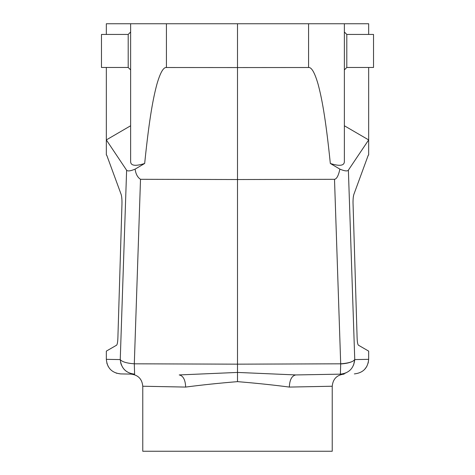 <?xml version="1.0" encoding="UTF-8"?>
<svg xmlns="http://www.w3.org/2000/svg" width="475" height="475" viewBox="0 0 475 475"><rect width="100%" height="100%" fill="white"/><g stroke="black" fill="none" stroke-linecap="round" stroke-linejoin="round"><path stroke-width="0.71" d="M106.335 34.438L106.335 23.75L368.665 23.75L368.665 34.438M368.244 155.236L353.875 194.376L368.244 155.236L368.665 154.993L368.665 139.917L348.133 170.507C346.756 171.333 344.007 170.869 339.88 169.124L330.327 163.471C325.47 115.835 321.516 97.096 318.096 84.223C314.747 72.693 311.576 67.123 308.578 67.515L237.5 67.563L237.5 23.75M339.88 169.124C338.509 175.59 336.716 178.98 334.507 179.307L237.5 179.532L237.5 67.563L166.422 67.515L166.422 23.75M142.767 386.234L142.767 451.25L332.233 451.25L332.233 386.234L289.334 387.077C273.558 384.999 256.28 383.188 237.5 381.639C218.72 383.188 201.442 384.999 185.666 387.077L142.767 386.234C142.072 378.961 138.094 374.912 130.839 374.092L134.609 374.157C126 373.178 121.214 368.315 120.246 359.581C122.039 361.843 126.724 363.25 134.306 363.814L237.5 364.159L237.5 372.43L295.771 374.935L340.391 374.157L340.694 363.814L237.5 364.159L237.5 179.532L140.511 179.301C137.554 177.371 135.755 173.981 135.12 169.124L144.673 163.471C149.53 115.835 153.484 97.096 156.904 84.223C160.253 72.693 163.424 67.123 166.422 67.515M340.397 374.152L340.694 363.814C346.501 363.363 350.651 362.437 353.151 361.048L354.754 359.581C353.786 368.315 349 373.178 340.391 374.157L295.771 374.935C291.804 375.761 289.661 379.81 289.334 387.077M340.694 363.951C346.192 363.613 350.348 362.639 353.151 361.03L353.145 361.03M330.327 163.471C339.554 166.404 344.238 165.793 344.375 161.643L344.375 23.75M368.665 67.474L368.665 139.917L344.375 125.768M346.803 34.438L373.522 34.438L373.522 67.474L346.803 67.474L346.803 34.438L344.375 32.009M357.105 337.63C357.253 342.006 357.693 344.529 358.423 345.2C357.693 344.529 357.253 342.006 357.105 337.63L353.014 202.421C353.038 198.692 353.323 196.009 353.875 194.376L353.869 194.388M353.679 195.011L353.281 197.279M353.091 199.595L353.014 201.934M353.59 365.097L354.754 359.581L368.665 359.338L368.178 363.078M366.771 366.522L364.509 369.532M344.108 373.593L345.824 372.976M120.579 362.443L121.404 365.091M131.076 373.647L131.599 373.777M133.368 374.08L133.897 374.128M106.756 155.236L121.125 194.376L106.756 155.236L106.335 154.993L106.335 67.474M121.986 201.934L121.956 204.203C122.051 199.571 121.772 196.3 121.125 194.376L121.315 195.005M121.719 197.279L121.909 199.595M117.895 337.63C117.747 342.006 117.307 344.529 116.577 345.2C117.307 344.529 117.747 342.006 117.895 337.63L121.956 204.203M116.203 373.136L120.656 373.914C111.928 372.923 107.154 368.066 106.335 359.338L106.335 351.114L116.577 345.2M130.625 125.768L106.335 139.917L126.617 170.246C127.728 171.422 130.56 171.047 135.12 169.124M106.822 363.078L108.229 366.522M140.511 179.301L134.306 363.814L134.609 374.157L120.656 373.914M130.839 374.092L134.609 374.157C126.006 373.136 121.226 368.279 120.246 359.581L126.617 170.246M130.625 23.75L130.625 161.643C130.762 165.793 135.446 166.404 144.673 163.471M128.197 67.474L101.478 67.474L101.478 34.438L128.197 34.438L128.197 67.474L130.625 69.902M185.666 387.077C185.339 379.81 183.196 375.761 179.229 374.935L237.5 372.43L237.5 381.639M358.423 345.2L368.665 351.114L368.665 359.338C367.846 368.066 363.072 372.923 354.344 373.914M308.578 23.75L308.578 67.515M340.694 363.814L334.507 179.307M348.383 170.246L354.754 359.581M106.335 359.338L120.246 359.581M346.803 67.474L344.375 69.902M128.197 34.438L130.625 32.009M332.233 386.234C332.928 378.961 336.906 374.912 344.161 374.092"/></g></svg>
